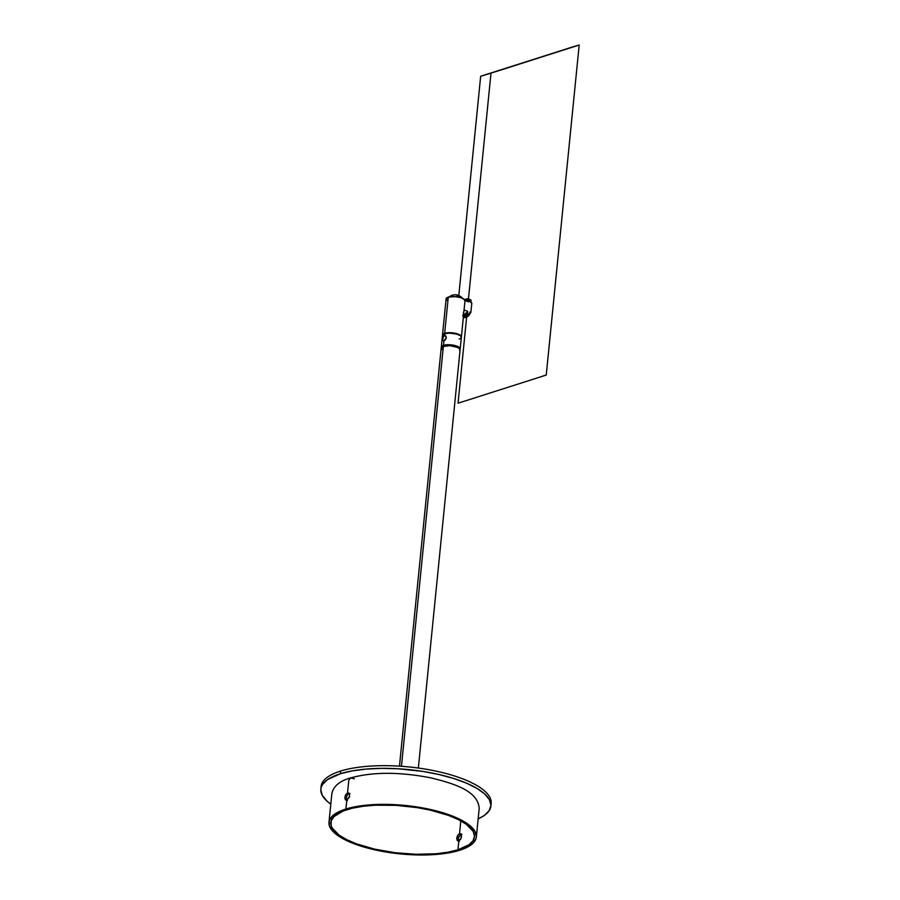 <?xml version="1.0" encoding="UTF-8"?>
<svg xmlns="http://www.w3.org/2000/svg" width="900" height="900" viewBox="0 0 900 900"><rect width="100%" height="100%" fill="white"/><g stroke="black" fill="none" stroke-linecap="round" stroke-linejoin="round"><path stroke-width="1.35" d="M449.055 296.933A6.784 3.926 110 0 1 449.111 296.887A6.784 3.926 110 0 1 450.652 296.021A9.495 7.087 -107.3 0 1 452.284 295.189A9.495 7.087 72.7 0 0 450.652 296.021L453.409 296.809M463.343 317.351L463.5 317.407A9.495 5.49 -70 0 0 469.654 314.494L468.202 313.965A9.495 5.49 110 0 1 463.365 317.07A9.495 5.49 -70 0 0 468.202 313.965L467.584 312.548A8.539 4.95 110 0 1 463.5 315.799M463.151 317.261L464.895 317.599L467.809 316.361L469.654 314.494L469.89 312.086L469.654 314.494L468.202 313.965L467.584 312.548L465.75 314.595L462.791 315.9M462.848 314.989L464.884 314.359L467.707 311.287L467.584 312.548L467.707 311.287L464.074 309.96L467.707 311.287A7.594 4.399 -70 0 1 463.59 314.899M470.88 312.446L469.89 312.086L470.88 312.446L471.825 302.996L470.88 312.446L469.71 313.897L470.88 312.446M448.515 297.439L450.652 296.021A6.784 3.926 110 0 1 453.161 296.539M470.835 302.636L471.825 302.996L470.835 302.636L471.082 300.229L470.835 302.636M461.498 297.236L458.809 295.796L454.928 296.73L458.809 295.796L462.645 298.485M464.366 300.105L467.246 299.588L468.776 300.577L468.652 301.849L464.996 300.51L468.652 301.849L469.62 299.7L471.082 300.229L469.496 299.43M465.277 300.555L467.201 300.566L468.652 301.849A7.594 4.399 -70 0 0 467.168 300.555L464.524 299.599L465.007 300.645M465.03 299.779A8.539 4.95 110 0 1 468.776 300.577L469.62 299.7L471.082 300.229A9.495 5.49 -70 0 0 469.991 299.565L468.54 299.036A9.495 5.49 110 0 1 469.62 299.7A9.495 5.49 -70 0 0 464.794 299.689A9.495 5.49 110 0 1 468.54 299.036M499.567 70.447L576.124 45.956L499.567 70.447M480.791 76.241L490.995 73.136L468.45 299.002L490.995 73.136L480.791 76.241L568.868 48.15L481.061 76.117M458.044 403.211L466.639 317.093L458.044 403.211L546.233 375.075L458.044 403.211M578.801 45.157L490.995 73.136L579.173 45.011M577.451 45.484L568.868 48.127L577.451 45.484M470.183 301.657L471.071 302.175L470.183 301.657M468.18 301.613L469.204 301.466L468.18 301.613M543.004 376.009L546.12 375.086M490.882 806.051A85.433 28.102 5.7 0 1 478.159 818.865L484.279 815.479L489.206 810.63L490.928 805.275L489.386 799.627L484.627 793.901L476.843 788.321L466.335 783.09L453.499 778.421L438.84 774.484L422.91 771.424L397.98 768.758L381.611 768.352L366.176 769.072L352.26 770.884L340.402 773.719A85.433 28.102 5.7 0 1 436.05 773.865A85.433 28.102 5.7 0 1 490.882 806.051L491.152 803.374A85.433 28.102 -174.3 0 0 436.309 771.188A85.433 28.102 -174.3 0 0 340.673 771.041L340.402 773.719L327.454 779.648L322.526 784.496L321.266 787.129L320.805 789.851L322.358 795.499L327.105 801.225L330.795 804.161A85.433 28.102 5.7 0 1 320.85 789.075A85.433 28.102 5.7 0 1 340.402 773.719L340.673 771.041A85.433 28.102 5.7 0 1 436.68 771.266A85.433 28.102 5.7 0 1 491.119 803.633M340.673 771.041A85.433 28.102 -174.3 0 0 321.12 786.398L320.85 789.075M418.354 768.049L460.103 349.796A9.495 3.127 -174.3 0 0 454.005 346.219A9.495 3.127 -174.3 0 0 443.385 346.207L401.456 766.294L443.385 346.207A9.495 3.127 -174.3 0 0 441.214 347.906L399.465 766.159M442.294 349.571L441.248 348.311L442.339 346.624L449.775 345.656L457.999 347.524L460.069 349.402L459.686 350.584M441.349 347.479A9.495 3.127 5.7 0 1 441.304 347.017A9.495 3.127 5.7 0 1 443.475 345.308L443.914 340.853L442.879 340.526L442.71 338.861L444.634 333.72L442.496 335.205A9.495 3.127 5.7 0 1 442.496 334.98A9.495 3.127 5.7 0 1 444.668 333.27L448.279 297.135A9.495 3.127 -174.3 0 0 446.108 298.845L448.279 297.135L454.984 296.606L460.845 297.664L464.524 299.599M459.776 349.695L459.799 347.873L455.243 345.6L449.865 344.756L443.475 345.308A9.495 3.127 5.7 0 1 454.095 345.33A9.495 3.127 5.7 0 1 460.192 348.907L461.351 337.309A9.495 3.127 -174.3 0 0 455.254 333.731A9.495 3.127 -174.3 0 0 444.634 333.72A9.495 3.127 -174.3 0 0 442.451 335.419L441.304 347.017M460.935 338.096L461.317 336.915L460.26 335.644L456.401 334.001L449.201 333.124L444.634 333.72L444.454 335.498L445.882 336.015L444.454 335.498L446.062 336.296L446.231 338.265L445.072 340.121L443.295 340.875L442.699 339.829L443.261 336.746L445.174 335.509L446.332 337.736L443.914 340.853L443.475 345.308L441.72 346.23L441.686 348.053M444.105 346.174L449.966 345.397A7.594 2.498 -174.3 0 0 444.926 345.836L444.926 345.848A7.594 2.498 -174.3 0 0 444.87 345.859M460.215 338.591L459.18 339.007M442.845 336.454L442.496 335.812M460.98 337.646L461.363 336.465L460.305 335.194L452.925 332.887L444.668 333.27L442.912 334.192L442.541 335.374M463.781 311.423L463.331 313.178M447.053 300.409L446.108 298.834L442.496 334.98M461.396 336.859L464.996 300.735A9.495 3.127 -174.3 0 0 458.91 297.157A9.495 3.127 -174.3 0 0 448.279 297.135L444.668 333.27A9.495 3.127 5.7 0 1 455.299 333.281A9.495 3.127 5.7 0 1 461.396 336.859A9.495 3.127 5.7 0 1 461.351 337.084M349.897 793.474L348.041 794.048L346.871 795.712L346.264 798.514L347.017 800.449M461.891 834.266L459.551 833.749L461.115 834.255L461.531 836.539L460.609 839.295L458.831 840.893L457.942 849.814A72.146 23.726 -174.3 0 0 474.469 836.696A72.146 23.726 -174.3 0 0 427.928 809.617A72.146 23.726 -174.3 0 0 347.377 809.55A72.146 23.726 -174.3 0 0 330.863 822.668A72.146 23.726 -174.3 0 0 377.392 849.735A72.146 23.726 -174.3 0 0 457.942 849.814L458.831 840.893L457.189 840.364L456.705 838.046L457.695 835.312L459.551 833.749L460.8 820.845L459.551 833.749L461.115 834.255L461.216 837.967L458.831 840.893L457.189 840.364L456.705 838.046L458.584 834.311L461.002 834.278L458.28 837.866L458.989 841.23M328.984 822.319L331.83 793.778C333.304 786.319 339.548 781.02 350.561 777.904L348.772 780.469L347.535 792.956L349.425 793.935L349.549 796.511L346.815 800.1L345.251 799.594L344.835 797.31L345.757 794.554L347.535 792.956L349.605 794.486L349.335 797.22L346.815 800.1L345.926 809.021A74.047 24.356 5.7 0 1 428.603 809.089A74.047 24.356 5.7 0 1 476.359 836.876A74.047 24.356 5.7 0 1 459.394 850.342A74.047 24.356 5.7 0 1 376.729 850.264A74.047 24.356 5.7 0 1 328.973 822.476A74.047 24.356 5.7 0 1 345.926 809.021L346.815 800.1L345.251 799.594L344.835 797.31L345.757 794.554L347.535 792.956L348.772 780.469L350.561 777.904L354.341 778.804M345.926 800.111L345.251 799.594M349.459 793.406L348.041 794.048L346.601 796.41L346.331 799.144L347.389 800.64M457.931 840.904L457.189 840.364M461.464 834.199L458.494 837.158L458.213 839.891L459.382 841.433M348.435 792.945L349.166 793.485M460.429 833.738L461.115 834.255M459.394 850.342L467.494 847.091L473.096 843.165L475.988 838.721L476.381 836.359L475.043 831.465L470.925 826.504L459.9 819.349L443.947 813.082L431.235 809.674L417.431 807.03L395.831 804.712L368.257 804.982L350.809 807.683L341.584 810.551L332.235 816.188L329.332 820.631L329.265 825.424L332.01 830.374L341.145 837.686L355.59 844.312L374.085 849.679L402.266 854.1L423.686 854.989L443.295 853.695L459.394 850.342M457.942 849.814L447.93 852.21L436.185 853.74L416.295 854.291L395.246 852.727L374.827 849.173L356.805 843.941L346.894 839.745L339.131 835.155L332.145 827.933L331.144 825.525L331.223 820.867L334.035 816.536L343.147 811.035L352.147 808.245L363.071 806.276L375.525 805.196L396 805.354L417.049 807.604L430.504 810.18L448.526 815.411L458.426 819.619L466.189 824.209L473.186 831.42L474.491 836.19L473.04 840.712L468.877 844.808L457.942 849.814M462.06 297.776C459.293 295.043 456.041 294.176 452.284 295.189L449.111 296.887M458.786 295.493L480.668 76.264M546.244 375.064L579.195 45M476.348 837.034L479.194 808.481C478.012 791.494 456.379 784.046 430.594 777.814C399.623 771.806 372.949 771.829 350.561 777.904"/></g></svg>
